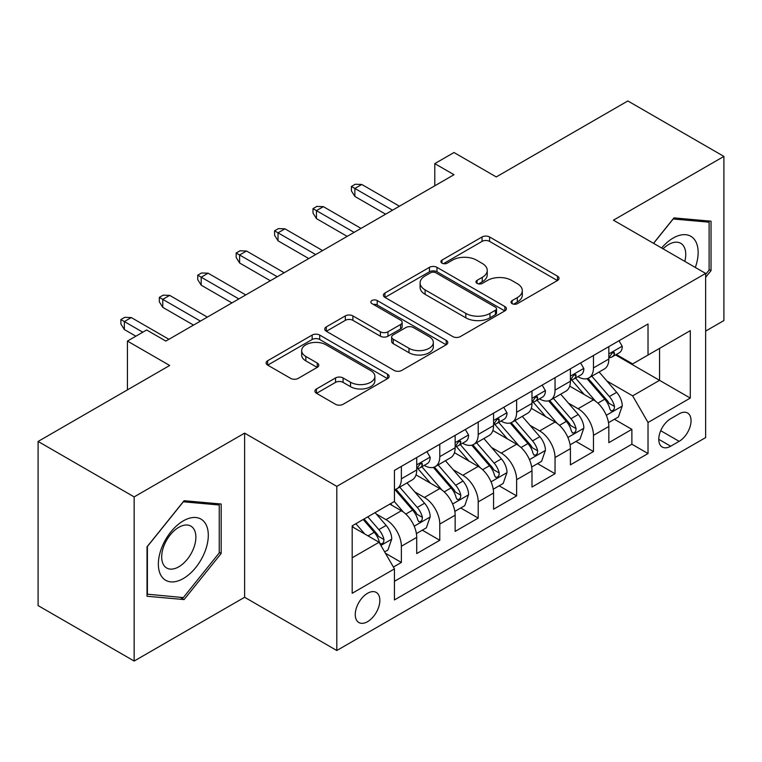 <?xml version="1.0" encoding="UTF-8"?>
<svg xmlns="http://www.w3.org/2000/svg" width="762" height="762" viewBox="0 0 762 762"><rect width="100%" height="100%" fill="white"/><g stroke="black" fill="none" stroke-linecap="round" stroke-linejoin="round"><path stroke-width="1.14" d="M512.121 303.647A3.734 2.153 0 0 0 517.398 303.647L557.47 280.511A5.334 3.077 0 0 0 559.032 278.34A5.334 3.077 0 0 0 557.47 276.158L489.585 236.972A5.334 3.077 0 0 0 482.041 236.972L441.979 260.099A3.734 2.153 0 0 0 440.884 261.623A3.734 2.153 0 0 0 441.979 263.147A3.734 2.153 0 0 0 447.256 263.147L452.438 260.156A17.069 9.849 0 0 1 476.574 260.156L482.232 263.423A17.069 9.849 0 0 1 487.232 270.396A17.069 9.849 0 0 1 482.232 277.358L477.05 280.349A3.734 2.153 0 0 0 475.955 281.873A3.734 2.153 0 0 0 477.05 283.397A3.734 2.153 0 0 0 482.327 283.397L487.518 280.406A17.069 9.849 0 0 1 511.645 280.406L517.303 283.674A17.069 9.849 0 0 1 522.303 290.636A17.069 9.849 0 0 1 517.303 297.609L512.121 300.599A3.734 2.153 0 0 0 511.026 302.123A3.734 2.153 0 0 0 512.121 303.647L512.121 300.599M367.551 621.668A17.383 10.039 120 0 0 378.914 606.352A17.383 10.039 120 0 0 376.247 592.417A17.383 10.039 120 0 0 367.551 593.284A17.383 10.039 120 0 0 356.197 608.6A17.383 10.039 120 0 0 358.864 622.535A17.383 10.039 120 0 0 367.551 621.668M316.487 388.944A5.334 3.077 0 0 0 314.925 391.125A5.334 3.077 0 0 0 316.487 393.297L335.537 404.298A5.334 3.077 0 0 0 343.081 404.298L387.582 378.6A5.334 3.077 0 0 0 389.134 376.428A5.334 3.077 0 0 0 387.582 374.247L319.697 335.061A5.334 3.077 0 0 0 312.153 335.061L267.653 360.75A5.334 3.077 0 0 0 266.09 362.922A5.334 3.077 0 0 0 267.653 365.103L290.655 378.381A5.334 3.077 0 0 0 298.199 378.381L317.24 367.389A5.334 3.077 0 0 0 318.802 365.208A5.334 3.077 0 0 0 317.24 363.036L305.838 356.445A14.268 8.239 0 0 1 301.657 350.625A14.268 8.239 0 0 1 310.467 343.014A14.268 8.239 0 0 1 326.012 344.795L370.703 370.599A14.268 8.239 0 0 1 374.875 376.428A14.268 8.239 0 0 1 366.074 384.038A14.268 8.239 0 0 1 350.53 382.248L343.081 377.952A5.334 3.077 0 0 0 335.537 377.952L316.487 388.944L316.487 393.297M705.65 331.089L723.9 320.554L723.9 156.41L627.85 100.955L496.262 176.927L454 152.524L434.788 163.62L454 174.708L165.849 341.071L146.637 329.984L127.425 341.071L127.425 389.868M134.15 496.9L134.15 661.045L244.612 597.275L244.612 433.13L134.15 496.9L38.1 441.446L169.688 365.474L127.425 341.071M244.612 433.13L336.814 486.366L705.65 273.415L705.65 437.569L336.814 650.51L336.814 486.366M723.9 156.41L613.439 220.18L705.65 273.415M452.818 336.585A5.334 3.077 0 0 0 460.362 336.585L504.863 310.886A5.334 3.077 0 0 0 506.425 308.715A5.334 3.077 0 0 0 504.863 306.534L436.978 267.348A5.334 3.077 0 0 0 429.435 267.348L384.934 293.037A5.334 3.077 0 0 0 383.372 295.208A5.334 3.077 0 0 0 384.934 297.39L452.818 336.585M373.418 304.457A3.734 2.153 0 0 1 377.209 304.981L377.209 300.542L446.218 340.395A5.334 3.077 0 0 1 447.78 342.567A5.334 3.077 0 0 1 446.218 344.748L401.717 370.437A5.334 3.077 0 0 1 394.173 370.437L326.298 331.251L326.298 326.888A5.334 3.077 0 0 0 324.736 329.07A5.334 3.077 0 0 0 326.298 331.251M326.298 326.888L345.338 315.897A5.334 3.077 0 0 1 352.882 315.897L380.409 331.794A5.334 3.077 0 0 0 387.953 331.794L400.583 324.498A5.334 3.077 0 0 0 402.145 322.316A5.334 3.077 0 0 0 400.583 320.145L371.923 303.59A3.734 2.153 0 0 1 370.837 302.066A3.734 2.153 0 0 1 373.142 300.076A3.734 2.153 0 0 1 377.209 300.542M134.15 661.045L38.1 605.59L38.1 441.446M393.392 567.052L401.364 562.451L385.42 553.241M376.352 514.064L385.991 519.636A21.736 12.544 60 0 1 401.364 546.259L416.728 537.381L416.728 553.574L439.779 540.268L422.3 530.171M414.766 491.881L424.415 497.453A21.736 12.544 60 0 1 439.779 524.075L455.152 515.198L455.152 531.39L478.203 518.084L460.724 507.987M453.19 469.706L462.839 475.269A21.736 12.544 60 0 1 478.203 501.891L493.566 493.014L493.566 509.207L516.626 495.9L499.139 485.813M491.604 447.523L501.253 453.095A21.736 12.544 60 0 1 516.626 479.708L531.99 470.84L531.99 487.032L555.041 473.716L537.562 463.629M530.028 425.339L539.677 430.911A21.736 12.544 60 0 1 555.041 457.524L570.414 448.656L570.414 464.849L593.465 451.542L593.465 435.35A21.736 12.544 -120 0 0 578.091 408.727L568.452 403.155M575.986 441.446L593.465 451.542M416.728 537.381A21.736 12.544 -120 0 0 401.364 510.759L389.839 504.111M455.152 515.198A21.736 12.544 -120 0 0 439.779 488.585L416.023 474.859M493.566 493.014A21.736 12.544 -120 0 0 478.203 466.401L454.447 452.685M531.99 470.84A21.736 12.544 -120 0 0 516.626 444.217L492.862 430.501M570.414 448.656A21.736 12.544 -120 0 0 555.041 422.034L531.285 408.318M679.142 413.833L670.684 418.709A16.84 9.725 120 0 0 659.682 433.549A16.84 9.725 120 0 0 662.264 447.046A16.84 9.725 120 0 0 670.684 446.218L679.142 441.331A16.84 9.725 120 0 0 690.143 426.491A16.84 9.725 120 0 0 687.562 412.994A16.84 9.725 120 0 0 679.142 413.833M352.187 557.784L379.076 542.258L394.449 568.881L394.449 599.932L648.024 453.533L648.024 422.481L632.651 395.859L606.866 380.981M394.449 568.881L352.187 593.284L352.187 525.847L394.449 501.444L394.449 470.392L648.024 323.993L648.024 355.044L690.286 330.651L690.286 398.078L648.024 422.481M424.215 465.392L424.415 465.515A21.736 12.544 60 0 0 435.283 466.592L450.647 457.714A21.736 12.544 -120 0 0 455.152 447.77L455.152 435.34M462.629 443.217L462.839 443.332A21.736 12.544 60 0 0 473.697 444.408L489.071 435.531A21.736 12.544 -120 0 0 493.566 425.587L493.566 413.166M501.053 421.034L501.253 421.148A21.736 12.544 60 0 0 512.121 422.224L527.495 413.356A21.736 12.544 -120 0 0 531.99 403.403L531.99 390.982M539.477 398.85L539.677 398.964A21.736 12.544 60 0 0 550.545 400.04L565.909 391.173A21.736 12.544 -120 0 0 570.414 381.219L570.414 368.798M394.449 581.301L631.879 444.217L631.879 429.358L608.828 442.665L608.828 426.472A21.736 12.544 -120 0 0 593.465 399.85L569.7 386.134M577.891 376.666L578.091 376.79A21.736 12.544 -120 0 0 588.959 377.866A21.736 12.544 -120 0 0 593.465 367.913L593.465 355.492M588.959 377.866L604.333 368.989A21.736 12.544 -120 0 0 608.828 359.035L608.828 346.615M401.364 466.401L401.364 478.822A21.736 12.544 60 0 1 396.859 488.766A21.736 12.544 60 0 1 394.449 489.652M396.859 488.766L412.232 479.898A21.736 12.544 -120 0 0 416.728 469.944L416.728 457.524M439.779 444.217L439.779 456.638A21.736 12.544 60 0 1 435.283 466.592M478.203 422.034L478.203 434.454A21.736 12.544 60 0 1 473.697 444.408M516.626 399.85L516.626 412.28A21.736 12.544 60 0 1 512.121 422.224M555.041 377.676L555.041 390.096A21.736 12.544 60 0 1 550.545 400.04M555.041 457.524L555.041 473.716M516.626 479.708L516.626 495.9M478.203 501.891L478.203 518.084M439.779 524.075L439.779 540.268M401.364 546.259L401.364 562.451M379.076 542.258L352.187 526.732M632.651 395.859L659.549 380.333L659.549 348.396L690.286 330.651M615.544 354.93L690.286 398.078M616.315 354.492L632.651 363.922L648.024 355.044M244.612 597.275L336.814 650.51M434.788 163.62L434.788 185.804M614.401 419.262L631.879 429.358M631.879 444.217L648.024 453.533M705.65 277.32L711.032 270.634L711.032 221.199L673.951 217.884L653.51 243.316M147.018 596.255L184.099 599.57L221.171 553.45L221.171 504.015L184.099 500.701L147.018 546.821L147.018 596.255M709.108 269.519L711.032 270.634M219.246 552.336L221.171 553.45M180.175 597.303L184.099 599.57M513.617 304.171L517.303 302.047A17.069 9.849 0 0 0 522.303 295.075L522.303 290.636M487.232 270.396L487.232 274.825A17.069 9.849 0 0 1 482.232 281.797L478.536 283.931M557.403 280.559L489.585 241.402A5.334 3.077 0 0 0 482.041 241.402L443.465 263.681M504.787 310.934L436.978 271.777A5.334 3.077 0 0 0 429.435 271.777L385.01 297.428M495.433 310.239A3.734 2.153 0 0 0 496.529 308.715A3.734 2.153 0 0 0 495.433 307.191L435.845 272.786A3.734 2.153 0 0 0 430.568 272.786L425.101 275.939A17.069 9.849 0 0 0 420.1 282.912A17.069 9.849 0 0 0 425.101 289.874L465.83 313.392A17.069 9.849 0 0 0 489.966 313.392L495.433 310.239L495.433 314.668A3.734 2.153 0 0 0 496.529 313.144L496.529 308.715M420.1 282.912L420.1 287.35A17.069 9.849 0 0 0 425.101 294.313L425.101 289.874M495.433 314.668L489.966 317.83A17.069 9.849 0 0 1 465.83 317.83L425.101 294.313M326.365 331.289L345.338 320.335L345.338 315.897M402.145 322.316L402.145 326.755A5.334 3.077 0 0 1 400.583 328.936L387.953 336.223A5.334 3.077 0 0 1 380.409 336.223L352.882 320.335A5.334 3.077 0 0 0 345.338 320.335M377.209 304.981L446.151 344.786M408.975 348.282A14.268 8.239 0 0 0 424.529 350.072A14.268 8.239 0 0 0 433.33 342.462A14.268 8.239 0 0 0 429.158 336.633L413.414 327.546A5.334 3.077 0 0 0 405.87 327.546L393.23 334.842A5.334 3.077 0 0 0 391.668 337.014A5.334 3.077 0 0 0 393.23 339.195L408.975 348.282L408.975 352.72A14.268 8.239 0 0 0 424.529 354.501A14.268 8.239 0 0 0 433.33 346.891L433.33 342.462M391.668 337.014L391.668 341.452A5.334 3.077 0 0 0 393.23 343.633L393.23 339.195M408.975 352.72L393.23 343.633M374.875 376.428L374.875 380.857A14.268 8.239 0 0 1 366.074 388.468A14.268 8.239 0 0 1 350.53 386.686L343.081 382.381A5.334 3.077 0 0 0 335.537 382.381L316.563 393.335M301.657 350.625L301.657 355.063A14.268 8.239 0 0 0 305.838 360.883L305.838 356.445M317.173 367.427L305.838 360.883M387.506 378.647L319.697 339.49A5.334 3.077 0 0 0 312.153 339.49L267.719 365.141M608.505 422.662L618.439 416.938L622.278 405.841A14.402 8.315 -120 0 0 616.668 392.325L599.113 371.999M595.598 401.26L575.539 378.028M584.178 394.497L572.538 381.01A34.5 19.917 -120 0 0 571.471 379.809M587.007 378.647L604.761 399.202A14.402 8.315 60 0 1 609.895 409.118L610.943 410.823L612.886 410.556L614.191 408.965L614.505 406.46A14.402 8.315 -120 0 0 609.371 396.535L591.817 376.218M588.045 378.304L607.124 400.393A7.334 4.239 60 0 1 608.971 403.269L614.505 406.46M619.011 340.738L622.278 346.396A14.402 8.315 60 0 1 619.296 352.768L612 356.978A14.402 8.315 -120 0 0 614.505 353.663L614.201 352.387L612.4 352.749L609.895 356.33A14.402 8.315 60 0 1 608.828 358.378M609.314 357.654L609.371 357.654A14.402 8.315 -120 0 0 612 356.978M392.525 210.198L354.873 188.462L354.873 196.444L351.415 190.9L351.415 186.461L354.873 188.462L361.788 184.471L399.44 206.207M354.873 196.444L385.61 214.189M351.415 186.461L355.254 184.252L361.788 184.471M695.315 267.452A35.319 20.393 120 0 0 673.189 238.039A35.319 20.393 120 0 0 661.616 247.993M684.8 261.376A24.174 13.964 120 0 0 680.723 243.307A24.174 13.964 120 0 0 668.636 244.507A24.174 13.964 120 0 0 663.045 248.822M653.586 243.354L673.189 218.98L709.108 222.19L709.108 270.081L705.65 274.387M706.726 220.809L709.108 222.19M204.959 551.621A35.319 20.393 120 0 0 195.815 517.512A35.319 20.393 120 0 0 161.696 547.764A35.319 20.393 120 0 0 170.84 581.873A35.319 20.393 120 0 0 204.959 551.621M193.586 548.392A24.174 13.964 120 0 0 190.871 526.123A24.174 13.964 120 0 0 163.973 545.744A24.174 13.964 120 0 0 166.688 568.004A24.174 13.964 120 0 0 193.586 548.392M147.409 594.379L147.409 546.487L183.328 501.796L219.246 505.006L219.246 552.898L183.328 597.589L147.018 594.16M216.875 503.625L219.246 505.006M570.09 444.846L580.015 439.112L583.854 428.025A14.402 8.315 -120 0 0 578.253 414.509L560.699 394.183M557.174 423.443L537.115 400.212M545.763 416.681L534.114 403.193A34.5 19.917 -120 0 0 533.048 401.993M548.583 400.822L566.337 421.386A14.402 8.315 60 0 1 571.471 431.302L572.519 433.007L574.462 432.73L575.767 431.149L576.082 428.635A14.402 8.315 -120 0 0 570.948 418.719L553.393 398.393M549.631 400.488L568.709 422.577A7.334 4.239 60 0 1 570.557 425.444L576.082 428.635M531.666 467.03L541.601 461.296L545.44 450.209A14.402 8.315 -120 0 0 539.829 436.683L522.275 416.366M518.76 445.627L498.691 422.396M507.34 438.855L495.7 425.377A34.5 19.917 -120 0 0 494.624 424.177M510.169 423.005L527.923 443.56A14.402 8.315 60 0 1 533.057 453.485L534.105 455.19L536.048 454.914L537.353 453.333L537.667 450.818A14.402 8.315 -120 0 0 532.533 440.903L514.979 420.576M511.207 422.672L530.285 444.76A7.334 4.239 60 0 1 532.133 447.627L537.667 450.818M493.252 489.214L503.177 483.479L507.016 472.392A14.402 8.315 -120 0 0 501.406 458.867L483.851 438.541M480.336 467.801L460.277 444.579M468.925 461.039L457.276 447.561A34.5 19.917 -120 0 0 456.209 446.361M471.745 445.189L489.499 465.744A14.402 8.315 60 0 1 494.633 475.659L495.681 477.374L497.624 477.098L498.929 475.517L499.243 473.002A14.402 8.315 -120 0 0 494.109 463.086L476.555 442.76M472.792 444.856L491.871 466.944A7.334 4.239 60 0 1 493.719 469.811L499.243 473.002M454.828 511.397L464.753 505.663L468.592 494.567A14.402 8.315 -120 0 0 462.991 481.051L445.437 460.724M441.922 489.985L421.853 466.754M430.501 483.222L418.852 469.744A34.5 19.917 -120 0 0 417.786 468.544M433.321 467.373L451.075 487.928A14.402 8.315 60 0 1 456.209 497.843L457.257 499.548L459.21 499.281L460.505 497.7L460.82 495.186A14.402 8.315 -120 0 0 455.686 485.261L438.131 464.944M434.369 467.03L453.447 489.118A7.334 4.239 60 0 1 455.295 491.995L460.82 495.186M580.596 362.922L583.854 368.579A14.402 8.315 60 0 1 580.873 374.952L573.576 379.162A14.402 8.315 -120 0 0 576.082 375.847L575.777 374.571L573.976 374.923L571.471 378.504A14.402 8.315 60 0 1 570.414 380.552M570.89 379.838L570.948 379.838A14.402 8.315 -120 0 0 573.576 379.162M354.101 232.381L316.459 210.645L316.459 218.627L313.001 213.084L313.001 208.645L316.459 210.645L323.374 206.654L361.017 228.39M316.459 218.627L347.186 236.372M313.001 208.645L316.84 206.426L323.374 206.654M542.173 385.105L545.44 390.763A14.402 8.315 60 0 1 542.458 397.126L535.153 401.345A14.402 8.315 -120 0 0 537.667 398.031L537.362 396.754L535.562 397.107L533.057 400.688A14.402 8.315 60 0 1 531.99 402.736M532.476 402.022L532.533 402.022A14.402 8.315 -120 0 0 535.153 401.345M315.687 254.565L278.035 232.829L278.035 240.811L274.577 235.268L274.577 230.829L278.035 232.829L284.95 228.829L322.602 250.574M278.035 240.811L308.772 258.556M274.577 230.829L278.416 228.61L284.95 228.829M503.749 407.289L507.016 412.937A14.402 8.315 60 0 1 504.034 419.31L496.738 423.529A14.402 8.315 -120 0 0 499.243 420.205L498.939 418.929L497.138 419.291L494.633 422.872A14.402 8.315 60 0 1 493.566 424.92M494.052 424.196L494.109 424.196A14.402 8.315 -120 0 0 496.738 423.529M277.263 276.749L239.611 255.003L239.611 262.995L236.153 257.451L236.153 253.013L239.611 255.003L246.526 251.012L284.178 272.748M239.611 262.995L270.348 280.74M236.153 253.013L240.001 250.793L246.526 251.012M465.334 429.463L468.592 435.121A14.402 8.315 60 0 1 465.62 441.493L458.314 445.703A14.402 8.315 -120 0 0 460.82 442.389L460.524 441.112L458.724 441.474L456.209 445.056A14.402 8.315 60 0 1 455.152 447.103M455.628 446.38L455.686 446.38A14.402 8.315 -120 0 0 458.314 445.703M238.849 298.923L201.197 277.187L201.197 285.178L197.739 279.625L197.739 275.196L201.197 277.187L208.112 273.196L245.764 294.932M201.197 285.178L231.934 302.924M197.739 275.196L201.578 272.977L208.112 273.196M416.404 533.571L426.339 527.847L430.178 516.75A14.402 8.315 -120 0 0 424.567 503.234L407.013 482.908M403.498 512.169L394.306 501.529M392.078 505.406L390.582 503.672M394.907 489.547L412.661 510.111A14.402 8.315 60 0 1 417.795 520.027L418.843 521.732L420.786 521.456L422.091 519.875L422.405 517.369A14.402 8.315 -120 0 0 417.271 507.444L399.717 487.118M395.945 489.214L415.023 511.302A7.334 4.239 60 0 1 416.871 514.169L422.405 517.369M426.911 451.647L430.178 457.305A14.402 8.315 60 0 1 427.196 463.677L419.9 467.887A14.402 8.315 -120 0 0 422.405 464.572L422.1 463.296L420.3 463.648L417.795 467.23A14.402 8.315 60 0 1 416.728 469.287M417.214 468.563L417.271 468.563A14.402 8.315 -120 0 0 419.9 467.887M200.425 321.107L162.773 299.371L162.773 307.353L159.315 301.809L159.315 297.37L162.773 299.371L169.688 295.38L207.34 317.116M162.773 307.353L193.51 325.098M159.315 297.37L163.154 295.161L169.688 295.38M384.648 551.907L387.915 550.021L391.754 538.934A14.402 8.315 -120 0 0 386.153 525.418L375.095 512.616M364.779 534.01L355.883 523.713M353.663 527.59L352.187 525.875M363.188 519.494L374.237 532.286A14.402 8.315 60 0 1 379.371 542.211L380.419 543.916L382.362 543.639L383.667 542.058L383.981 539.544A14.402 8.315 -120 0 0 378.847 529.628L367.798 516.836M364.074 518.979L376.609 533.486A7.334 4.239 60 0 1 378.457 536.353L383.981 539.544M142.799 332.203L124.349 321.554L124.349 329.536L120.891 323.993L120.891 319.554L124.349 321.554L131.274 317.563L168.916 339.3M124.349 329.536L135.874 336.194M120.891 319.554L124.739 317.335L131.274 317.563M385.991 519.636L401.364 510.759M424.415 497.453L439.779 488.585M462.839 475.269L478.203 466.401M501.253 453.095L516.626 444.217M539.677 430.911L555.041 422.034M578.091 408.727L593.465 399.85M593.465 367.913L608.828 359.035M401.364 478.822L416.728 469.944M439.779 456.638L455.152 447.77M478.203 434.454L493.566 425.587M516.626 412.28L531.99 403.403M555.041 390.096L570.414 381.219M593.465 435.35L608.828 426.472M660.721 430.701L679.142 441.331M658.778 439.341L670.684 446.218M517.303 302.047L517.303 297.609M477.05 283.397L477.05 280.349M482.232 281.797L482.232 277.358M441.979 263.147L441.979 260.099M482.041 241.402L482.041 236.972M489.585 241.402L489.585 236.972M557.47 280.511L557.47 276.158M384.934 297.39L384.934 293.037M429.435 271.777L429.435 267.348M436.978 271.777L436.978 267.348M504.863 310.886L504.863 306.534M465.83 317.83L465.83 313.392M489.966 317.83L489.966 313.392M352.882 320.335L352.882 315.897M380.409 336.223L380.409 331.794M387.953 336.223L387.953 331.794M400.583 328.936L400.583 324.498M446.218 344.748L446.218 340.395M335.537 382.381L335.537 377.952M343.081 382.381L343.081 377.952M350.53 386.686L350.53 382.248M317.24 367.389L317.24 363.036M267.653 365.103L267.653 360.75M312.153 339.49L312.153 335.061M319.697 339.49L319.697 335.061M387.582 378.6L387.582 374.247M606.314 415.28L622.183 406.117M609.371 396.535L616.668 392.325M597.894 403.165L604.761 399.202M622.183 346.234L608.828 353.939M612.648 352.587L614.505 353.663M567.89 437.464L583.759 428.301M570.948 418.719L578.253 414.509M559.47 425.348L566.337 421.386M529.476 459.648L545.344 450.485M532.533 440.903L539.829 436.683M521.056 447.532L527.923 443.56M491.052 481.832L506.921 472.669M494.109 463.086L501.406 458.867M482.632 469.706L489.499 465.744M452.628 504.006L468.506 494.852M455.686 485.261L462.991 481.051M444.208 491.89L451.075 487.928M583.759 368.408L570.414 376.123M574.224 374.771L576.082 375.847M545.344 390.592L531.99 398.297M535.8 396.954L537.667 398.031M506.921 412.775L493.566 420.481M497.386 419.138L499.243 420.205M468.506 434.959L455.152 442.665M458.962 441.322L460.82 442.389M414.214 526.19L430.082 517.027M417.271 507.444L424.567 503.234M405.794 514.074L412.661 510.111M430.082 457.143L416.728 464.849M420.548 463.496L422.405 464.572M380.905 545.421L391.658 539.21M378.847 529.628L386.153 525.418M368.027 535.877L374.237 532.286"/></g></svg>
